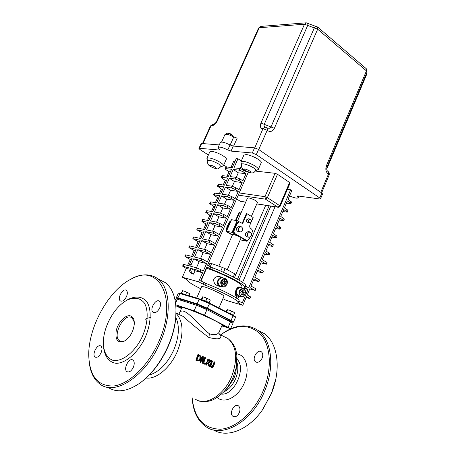 <?xml version="1.0" encoding="UTF-8"?>
<svg xmlns="http://www.w3.org/2000/svg" width="456" height="456" viewBox="0 0 456 456"><rect width="100%" height="100%" fill="white"/><g stroke="black" fill="none" stroke-linecap="round" stroke-linejoin="round"><path stroke-width="0.68" d="M134.309 322.192L132.109 317.86L131.106 317.319C123.274 313.739 112.17 336.209 119.552 340.786C121.267 341.943 123.359 341.778 125.822 340.29M196.678 298.059L201.695 286.585L204.26 286.858C210.33 288.511 224.626 295.283 223.993 296.195L223.959 296.263M208.363 310.382L218.333 315.461M229.294 320.722L224.631 318.676M204.79 308.227L205.308 308.302C203.467 307.173 201.632 306.375 199.796 305.919L200.207 306.232M184.327 301.387L180.143 299.871M219.382 331.512L219.176 331.991C217.74 334.818 214.48 335.411 209.401 333.769C198.092 325.282 182.56 302.761 178.969 314.138M179.282 313.42L181.801 307.692C182.503 307.099 188.117 308.968 198.645 313.295L201.313 314.429C212.656 319.382 219.53 322.842 221.941 324.803L222.135 325.117L219.176 331.996C218.663 332.92 219.045 333.917 220.322 334.983L219.245 334.031M178.615 314.224L183.449 316.606C191.269 323.749 199.745 330.708 208.882 337.491C218.629 339.891 222.431 338.985 220.294 334.767L227.966 338.546C236.744 346.429 237.969 359.083 231.648 376.508C223.987 395.455 205.496 406.575 195.305 399.114M205.12 364.418L204.123 363.979L204.584 362.873L204.881 362.993L204.419 364.093L205.12 364.418L205.582 363.312L204.881 362.993M209.492 366.424L208.962 363.198L210.478 361.893L210.415 360.365L208.289 359.02L206.123 364.88L206.705 365.142L207.64 362.839L208.306 363.147L208.74 366.077L209.492 366.424L208.443 365.963L208.004 363.027L207.634 362.856M206.705 365.142L205.827 364.76L207.987 358.9L208.289 359.02M197.294 360.827L195.846 360.183L198.041 354.278L198.343 354.392L196.143 360.297L198.93 361.021L200.805 358.992L200.782 356.073L198.343 354.392M203.393 361.289L204.75 357.396L205.052 357.51L203.376 362.184L203.285 356.695L202.458 356.307L200.269 362.195L200.817 362.446L202.738 357.384L202.76 363.335L203.416 363.637L205.593 357.766L205.052 357.51M203.416 363.637L202.464 363.221L202.475 358.177M200.817 362.446L199.973 362.075L202.156 356.187L202.458 356.307M211.481 366.698L212.274 366.527L214.177 361.779L214.48 361.899L213.208 365.581L212.57 366.641L211.573 366.744L210.963 365.906L212.507 360.981L211.937 360.713L210.37 366.339L211.293 367.393L212.673 367.393L213.79 365.826L215.05 362.161L214.48 361.899M211.231 367.371L210.073 366.219L210.37 364.27L211.63 360.593L211.937 360.713M176.027 308.581L175.697 318.909C174.716 327.967 172.186 337.183 168.116 346.549C161.504 361.22 152.954 372.752 142.46 381.142M220.607 334.921C236.482 323.72 250.025 323.726 261.225 334.955C270.91 346.378 272.169 369.28 263.408 390.336C254.459 411.973 236.151 428.252 220.402 429.227C203.667 428.754 194.256 418.272 192.158 397.78C192.968 411.318 197.676 421.025 206.255 426.896C222.864 438.655 252.687 421.224 264.697 390.889C275.099 366.481 271.554 339.783 258.079 330.423C246.856 323.127 234.355 324.621 220.584 334.909M239.292 412.697C237.502 416.18 235.421 417.411 233.05 416.391C228.661 413.837 234.287 402.779 238.402 405.846C240.101 407.299 240.397 409.579 239.292 412.697M200.851 401.28L198.782 400.761M262.137 358.142C260.245 361.739 258.067 362.982 255.616 361.864C251.393 359.18 257.446 348.635 261.379 351.815C262.912 353.189 263.163 355.298 262.137 358.142M202.464 363.221L202.76 363.335M199.973 362.075L200.269 362.195M197.505 360.126L198.554 360.166L199.899 358.581L199.91 356.347L200.195 358.695L198.85 360.286L197.015 359.904L198.713 355.355L200.207 356.467M199.91 356.347L198.702 355.378M195.846 360.183L196.143 360.297M198.554 360.166L198.85 360.286M209.857 361.676L209.287 362.486L207.885 362.189L208.654 359.972L209.851 360.759L209.857 361.676L209.56 361.557L209.549 360.645L209.851 360.759M208.358 362.412L209.287 362.486M208.99 362.366L209.56 361.557M208.443 365.963L208.74 366.077M208.004 363.027L208.306 363.147M209.549 360.645L208.643 359.995M205.827 364.76L206.123 364.88M204.123 363.979L204.419 364.093M181.773 307.754L176.991 305.816L181.67 308M201.313 314.429L198.645 313.295M222.135 325.105L227.088 327.112L221.941 324.803M175.771 304.819L194.125 310.804L204.527 315.21L230.668 328.651L221.793 325.909M175.132 300.424L175.805 298.908L177.304 299.159L196.547 305.258L206.944 309.652L232.97 323.264M181.431 308.541L175.862 305.759M108.3 387.543C117.181 393.157 127.976 391.482 140.687 382.51C151.831 373.983 160.905 361.956 167.928 346.423C172.077 336.87 174.654 327.482 175.657 318.26C177.088 301.319 173.725 289.492 165.562 282.777L159.218 279.511M129.379 280.035L131.174 279.021C141.616 273.526 150.554 273.48 157.987 278.878C170.436 287.924 171.98 316.105 159.97 342.764C145.937 375.858 115.442 396.042 100.28 384.322C94.517 380.241 90.921 373.567 89.479 364.304M158.568 342.16C178.649 298.389 158.671 262.04 130.353 279.494C108.494 290.751 88.31 327.3 88.738 355.235C89.513 376.388 97.972 386.625 114.114 385.947C129.43 383.821 148.303 365.524 158.568 342.16M103.723 348.452C105.199 357.322 109.343 362.286 116.172 363.335C125.463 363.301 137.113 353.463 144.387 339.224C151.198 324.752 151.996 309.31 146.667 301.496C141.936 296.366 135.711 295.699 128.011 299.495L126.369 300.498M159.72 307.942C157.605 311.881 155.388 313.329 153.073 312.292C149.158 309.687 155.849 298.133 159.452 301.273C160.848 302.636 160.94 304.859 159.72 307.942M126.472 296.674C124.471 300.373 122.436 301.775 120.355 300.88C116.804 298.572 123.097 287.554 126.352 290.369C127.623 291.618 127.663 293.721 126.472 296.674M101.032 352.91C99.129 356.501 97.168 357.88 95.156 357.042C91.474 354.831 97.464 343.339 100.861 346.081C102.264 347.409 102.321 349.684 101.032 352.91M133.317 367.365C131.305 371.178 129.185 372.603 126.95 371.64C122.875 369.143 129.196 357.048 132.97 360.103C134.52 361.557 134.634 363.979 133.317 367.365M130.758 315.997C133.249 317.057 134.434 319.696 134.315 323.931C133.488 331.181 130.416 336.802 125.092 340.792C117.944 343.744 114.997 340.33 116.246 330.549C118.184 321.936 125.936 314.11 130.758 315.997M108.192 322.318C105.074 329.283 103.438 336.038 103.284 342.581C103.609 352.072 106.812 357.988 112.894 360.331C121.324 361.978 132.856 353.719 140.505 340.244C147.733 326.467 149.192 310.981 144.307 302.944C139.889 297.631 133.916 296.81 126.386 300.487C119.01 304.927 112.945 312.206 108.192 322.318M257.868 330.269L264.377 333.667C277.675 342.912 281.483 368.796 271.702 392.798L262.969 409.169C248.925 429.922 227.008 438.495 213.436 429.888M261.898 410.679L271.274 393.95L275.84 378.919M245.704 202.185L240.266 201.244L236.578 198.981M280.183 206.197L279.688 205.645L277.778 207.121L278.32 207.298L279.705 206.249M278.32 207.298L280.189 206.175L290.096 183.055L289.606 182.497L279.688 205.645L267.381 197.659L264.947 196.678L265.466 199.164L267.381 197.659L277.487 174.272L275.053 173.303L255.44 171.08M289.606 182.497L277.487 174.272M237.519 220.955L247.488 198.098L248.799 197.893C253.376 199.118 256.266 200.606 257.475 202.361L257.446 202.43M221.103 166.52L217.974 168.845C217.153 169.387 209.253 166.759 208.284 164.513C207.742 164.411 207.588 163.134 207.828 160.689C209.589 159.839 213.248 160.974 218.794 164.086L221.057 166.628M206.956 158.198L209.783 151.905L211.715 151.386C216.406 151.654 227.253 157.451 226.347 159.184L226.279 159.326M255.782 170.47L255.833 170.356C256.791 168.27 242.107 161.965 241.879 164.365C242.039 166.594 239.953 166.28 244.251 170.156C247.078 172.294 252.829 173.388 252.727 172.807C253.262 173.16 254.3 172.345 255.833 170.356M240.95 161.76L243.863 155.165L246.12 154.561C251.205 154.869 262.24 160.763 261.271 162.638L261.202 162.792M200.748 288.756C192.238 284.515 187.804 281.722 187.445 280.377L187.615 280.121L186.977 279.682L182.371 277.254L198.594 281.831L204.898 285.051C220.875 291.224 239.155 300.721 238.294 302.288L237.901 302.624L238.465 303.018L242.774 305.309L246.502 296.582L249.592 298.475L246.086 297.563M238.465 303.018L239.183 301.33L238.801 301.108M204.898 285.051L205.656 283.318C221.633 289.474 239.896 298.988 239.024 300.595L238.955 300.755M205.656 283.318L200.708 280.81L206.79 266.942L211.698 269.485C227.675 275.521 245.801 285.217 244.815 287.069L244.393 287.479L244.94 287.89L245.659 286.214L245.282 285.986M249.592 298.475L250.88 297.078L247.22 294.907L250.287 287.73L255.2 290.438L255.907 288.779L250.999 286.06L254.06 278.907L258.94 281.654L259.646 280.001L254.767 277.242L257.817 270.117L262.673 272.899L263.374 271.252L258.524 268.459L261.556 261.356L266.389 264.178L267.085 262.536L262.263 259.709L265.284 252.635L268.989 255.064L264.588 254.271M269.673 253.45L265.985 250.988L269 243.937L272.677 246.411L268.259 245.676M273.361 244.804L269.701 242.301L272.699 235.279L276.353 237.787L271.918 237.114M277.031 236.191L273.4 233.649L276.387 226.649L280.018 229.191L275.561 228.581M280.696 227.607L277.083 225.025L280.064 218.048L283.666 220.636L279.197 220.077M284.339 219.051L280.753 216.429L283.723 209.481L287.303 212.103L282.817 211.607M287.975 210.529L284.413 207.868L287.371 200.942L290.928 203.604L286.425 203.171M291.595 202.036L288.061 199.335L291.829 190.522L290.666 189.742L248.691 287.884L245.659 286.214M244.94 287.89L247.978 289.554L242.244 302.961L239.183 301.33M248.32 172.18L207.548 265.21L210.803 267.005L210.051 268.732M242.974 171.701L246.023 173.707L238.3 172.795L233.227 169.472L239.092 170.145L242.974 171.701L243.709 170.037L246.753 172.043L246.935 171.627M239.081 180.559L242.147 182.548L234.447 181.539L229.345 178.25L235.193 178.997L239.081 180.559L239.816 178.889L242.877 180.878L246.023 173.707M235.171 189.451L238.254 191.417L230.582 190.312L225.452 187.063L231.277 187.883L235.171 189.451L235.912 187.775L238.99 189.742L242.147 182.548M231.249 198.377L234.35 200.321L226.706 199.124L221.548 195.909L227.35 196.798L231.249 198.377L231.99 196.69L235.085 198.639L238.254 191.417M227.31 207.337L230.428 209.258L222.813 207.964L217.626 204.79L223.406 205.753L227.31 207.337L228.057 205.645L231.169 207.565L234.35 200.321M223.36 216.332L226.495 218.23L218.903 216.839L213.687 213.699L219.45 214.736L223.36 216.332L224.107 214.633L227.236 216.532L230.428 209.258M219.393 225.361L222.545 227.236L214.981 225.748L209.737 222.642L215.477 223.759L219.393 225.361L220.14 223.657L223.292 225.532L226.495 218.23M209.737 222.642L206.517 229.927L214.041 231.471L219.325 234.566L222.545 227.236M214.041 231.471L213.283 233.187L218.578 236.276L211.042 234.686L205.77 231.625L213.283 233.187M205.77 231.625L202.538 238.933L210.034 240.574L215.352 243.635L218.578 236.276M210.034 240.574L209.275 242.301L214.599 245.351L207.087 243.664L201.786 240.637L209.275 242.301M201.786 240.637L198.542 247.978L206.009 249.717L211.356 252.738L214.599 245.351M206.009 249.717L205.246 251.45L210.604 254.459L203.119 252.675L197.79 249.688L205.246 251.45M197.79 249.688L194.535 257.053L201.968 258.894L207.349 261.875L210.604 254.459M201.968 258.894L201.204 260.632L206.591 263.602L199.135 261.715L193.777 258.769L201.204 260.632M182.371 277.254L186.276 268.424L182.81 266.378L183.318 266.372L183.523 264.372L189.04 265.82L189.491 264.366L191.115 264.788L190.665 266.247L196.308 267.729L196.091 269.77L200.788 271.822L200.366 269.439L203.325 271.046L206.591 263.602M200.788 271.822L202.561 272.785L195.139 270.796L190.46 268.27C190.562 270.938 191.56 272.859 193.441 274.033L191.816 273.589C189.935 272.42 188.938 270.499 188.835 267.837L183.318 266.372M198.594 281.831L202.561 272.785M211.698 269.485L212.45 267.763L210.803 267.005M212.45 267.763C228.427 273.782 246.536 283.501 245.539 285.382L245.459 285.57M187.598 265.443L190.243 259.464L184.908 256.546L185.655 254.853L192.905 256.648L196.154 249.301L188.881 247.585L189.633 245.898L196.906 247.597L200.144 240.272L192.848 238.653L193.589 236.972L200.896 238.573L204.117 231.283L196.792 229.761L197.539 228.085L204.869 229.59L208.078 222.323L202.458 221.234L203.199 219.564L202.578 219.615L201.848 221.251M191.628 256.335L194.188 250.543L188.881 247.585M195.624 247.294L198.126 241.651L192.848 238.653M199.608 238.294L202.042 232.794L196.792 229.761M203.575 229.322L205.947 223.97L202.823 222.129L201.837 221.285L202.458 221.234M207.531 220.39L209.84 215.181L205.753 212.45L212.023 213.402L208.825 220.636L203.199 219.564M211.47 211.487L213.716 206.42L209.657 203.65L215.956 204.51L212.77 211.721L207.121 210.718L206.494 210.786L205.77 212.416M215.392 202.624L217.575 197.693L213.55 194.883L219.872 195.652L216.697 202.834L211.025 201.905L210.393 201.991L209.674 203.615M219.302 193.789L221.422 189.001L217.421 186.145L223.776 186.829L220.613 193.988L214.918 193.127L214.28 193.23L213.568 194.843M223.195 184.988L225.253 180.337L222.214 178.387L221.285 177.441L221.935 177.31L227.664 178.04L224.512 185.17L218.8 184.384L218.15 184.503L217.444 186.105M227.077 176.221L229.072 171.707L226.045 169.74L225.127 168.771L225.788 168.623L231.534 169.279L228.393 176.386L222.665 175.668L222.009 175.805L221.302 177.401M230.941 167.483L233.734 161.167L235.062 161.304M234.492 277.636L265.7 205.32M242.774 305.309L226.199 300.384L222.927 298.657M206.283 268.094L206.614 268.214C220.396 272.597 242.638 283.78 241.423 285.633L241.355 285.792M240.774 287.155L242.341 288.015L247.978 289.554M237.855 296.2L236.282 295.75C235.096 295.505 234.982 293.59 235.946 290.01C236.995 287.97 238.026 286.932 239.041 286.909L239.428 287.012M219.57 286.368L219.068 286.231C215.158 285.171 213.402 282.771 213.796 279.015C215.146 276.986 217.113 276.193 219.695 276.644L220.921 276.969M208.386 155.011L199.882 149.46L198.924 148.439L199.517 148.28L201.683 143.48L201.085 143.651L198.947 148.394M201.683 143.48L219.262 144.928M218.15 147.408L220.316 142.568C221.559 141.554 224.797 142.34 230.023 144.94L227.795 149.95L231.032 151.096L252.288 152.999L256.329 154.607L319.798 197.995L320.511 198.822L319.65 198.976L297.933 195.966L297.152 196.103L298.167 197.79C297.135 198.622 294.262 197.972 289.549 195.846M231.032 151.096L233.261 146.08L230.023 144.94M233.261 146.08L254.556 147.835L252.288 152.999M256.329 154.607L258.592 149.437L254.556 147.835M258.592 149.437L321.862 193.093L319.798 197.995M322.552 193.971L321.862 193.093M199.517 148.28L218.943 150.018L219.592 149.836L218.093 147.539C219.325 146.553 222.562 147.356 227.795 149.95M226.769 167.016L223.742 165.038M287.411 189.314L290.666 189.742M225.788 168.623L226.512 166.987L232.264 167.631L236.259 158.591L237.958 158.756L241.292 160.985M208.552 265.768L209.076 264.565M209.087 264.548L210.062 263.237L208.876 265.945M210.25 266.703L211.618 263.574L210.062 263.237M211.618 263.574L222.38 267.433L220.767 271.143M223.503 272.346L225.11 268.641L222.38 267.433M225.11 268.641L234.68 273.754L233.278 277.009M235.786 274.558L234.464 277.618L235.786 274.558L234.68 273.754M226.512 166.987L225.857 167.141L225.15 168.726M230.394 171.861L229.072 171.707M226.569 180.508L225.253 180.337M222.733 189.189L221.422 189.001M218.88 197.898L217.575 197.693M215.015 206.642L213.716 206.42M211.134 215.414L209.84 215.181M207.241 224.227L205.947 223.97M183.523 264.372L182.953 264.36L182.805 266.332M196.091 269.77L190.46 268.27M250.099 237.131L249.341 238.893L246.981 240.597L235.199 233.797C234.042 232.902 233.751 231.608 234.333 229.915L237.091 223.582L239.434 221.884L242.649 223.6L246.964 213.682L253.143 217.518L250.008 224.751C249.438 226.421 249.717 227.704 250.846 228.587L251.21 228.815C252.333 229.699 252.613 230.975 252.043 232.64L251.609 233.649M234.333 229.915L233.768 229.801C233.187 231.494 233.478 232.788 234.635 233.683L235.199 233.797M233.768 229.801L236.527 223.474L237.091 223.582M239.36 221.878L238.87 221.776L236.527 223.474M242.165 223.303L246.394 213.585L246.964 213.682M246.223 240.352L246.565 240.511M245.653 240.238L234.635 233.683M226.809 230.474L227.077 228.484L226.524 228.376L226.495 231.181M226.546 231.283L227.39 232.212L227.943 232.326L227.299 231.728M227.077 228.484L229.818 222.214L231.038 220.807M226.524 228.376L229.265 222.112L229.818 222.214M235.94 220.493L239.639 212.422L240.899 213.203M232.406 234.971L227.943 232.326M231.192 220.453L229.265 222.112M236.499 219.615L235.946 219.518L235.381 220.396M239.639 212.422L239.081 212.325L235.946 219.518M232.332 235.142L227.39 232.212M243.709 170.037L239.827 168.481L239.092 170.145M237.958 158.756L233.956 167.819L239.827 168.481M239.816 178.889L235.929 177.327L235.193 178.997M233.227 169.472L230.08 176.592L235.929 177.327M235.912 187.775L232.018 186.202L231.277 187.883M229.345 178.25L226.187 185.398L232.018 186.202M231.99 196.69L228.091 195.117L227.35 196.798M225.452 187.063L222.283 194.239L228.091 195.117M228.057 205.645L224.152 204.06L223.406 205.753M221.548 195.909L218.367 203.108L224.152 204.06M224.107 214.633L220.197 213.037L219.45 214.736M217.626 204.79L214.428 212.017L220.197 213.037M220.14 223.657L216.23 222.055L215.477 223.759M200.366 269.439L196.308 267.729M260.9 262.895L266.389 264.178M262.673 272.899L257.201 271.548M258.94 281.654L253.49 280.24M255.2 290.438L249.763 288.956M233.626 146.114L237.16 138.157L233.751 136.92L230.155 145.008M265.58 127.133L263.169 128.734L267.188 130.313L266.891 127.606M258.757 149.551L267.188 130.313L267.427 130.49L267.13 127.777L265.004 127.099L262.935 128.723L254.767 147.858M316.133 26.305L314.395 27.73L271.012 126.848L269.667 128.204L267.683 128.142M264.964 127.104L264.052 125.85L264.292 124.209L307.777 25.245L307.96 23.227M265.295 127.116L265.004 127.099M202.498 143.549L210.41 126.004L211.219 125.816C213.522 125.816 215.557 124.192 217.33 120.937L259.259 27.73L304.483 24.231L317.672 29.184L317.672 27.052L306.13 22.817L304.483 24.231L260.974 123.069C259.772 126.557 260.422 128.444 262.935 128.723M366.197 68.645L317.507 26.91M327.801 171.279L328.075 171.473C326.741 170.726 326.405 169.142 327.06 166.736L326.365 165.841C325.27 169.398 325.897 172.1 328.246 173.941L329.135 175.013M327.989 171.422L328.246 173.941M321.605 192.916L329.243 174.722L329.203 172.904L328.291 171.627L328.462 174.095L320.779 192.346M203.005 143.589L211.02 125.805L213.408 124.328M211.219 125.816L213.493 124.323M327.032 166.793L367.046 71.974L366.373 68.799L366.447 70.891L367.023 72.031M366.265 73.826L366.219 75.508M249.939 172.465L250.857 172.26C251.319 171.228 243.988 168.076 243.874 169.256L245.009 170.493L249.939 172.465M215.181 167.09L216.343 168.298L215.557 168.481C212.502 167.7 210.552 166.668 209.703 165.385C210.581 164.975 212.405 165.539 215.181 167.09M221.565 142.067L224.865 134.685C226.096 133.745 229.06 134.486 233.751 136.92M242.182 288.272L240.358 287.269C238.63 287.177 237.285 288.129 236.316 290.113C235.313 293.453 236.083 295.556 238.613 296.417L239.947 296.292M223.976 278.297L222.066 277.276C220.299 277.191 218.926 278.149 217.945 280.144C216.919 283.569 217.729 285.718 220.373 286.596L221.741 286.465M248.668 220.145C248.275 221.548 248.617 222.408 249.711 222.727C251.666 221.627 251.803 220.413 250.11 219.091L248.668 220.145M249.455 222.682L247.716 222.363C246.628 222.043 246.28 221.188 246.679 219.786L248.36 218.777M247.671 233.472C247.078 235.552 247.585 236.829 249.187 237.308C252.139 235.706 252.367 233.894 249.865 231.876L247.671 233.472M248.794 237.228L247.198 236.903C245.596 236.425 245.089 235.148 245.681 233.079L248.258 231.557M226.814 227.715L227.065 225.851L228.211 224.529M238.796 228.125C238.197 230.229 238.716 231.523 240.352 232.007C243.35 230.377 243.567 228.547 241.007 226.518L238.796 228.125M239.953 231.927L238.374 231.614C236.732 231.129 236.214 229.841 236.812 227.738L239.417 226.216M232.48 234.8L226.472 231.238L232.047 232.36L247.066 241.298L247.374 240.591M232.047 232.36L237.126 220.715L238.876 221.781M247.066 241.298L241.463 240.124L240.386 239.485M226.472 231.238L231.528 219.684L237.126 220.715M218.812 266.156L232.617 234.487L233.666 234.424L239.611 236.858L240.979 238.123M195.139 270.796L193.441 274.033M191.816 273.589L193.663 274.153M188.949 269.137L186.276 268.424M184.908 256.546L192.147 258.358L189.491 264.366M191.514 259.789L190.243 259.464M213.687 213.699L210.484 220.955L216.23 222.055M203.33 233.067L202.042 232.794M195.47 250.846L194.188 250.543M199.409 241.942L198.126 241.651M191.115 264.788L193.777 258.769M241.629 165.226L240.175 168.538M238.3 172.795L236.276 177.384M222.813 207.964L220.544 213.112M199.135 261.715L196.468 267.775M207.087 243.664L204.567 249.381M211.042 234.686L208.586 240.261M226.706 199.124L224.5 204.128M230.582 190.312L228.439 195.179M234.447 181.539L232.366 186.265M214.981 225.748L212.587 231.175M218.903 216.839L216.571 222.129M203.119 252.675L200.537 258.541M242.581 282.367L275.042 206.779M238.972 280.098L270.813 206.118M237.479 279.249L269.097 205.85M237.644 298.965L238.727 296.434M230.559 133.79L231.602 134.457M232.697 135.631L231.768 134.748L227.265 133.124M233.022 136.515L232.383 135.238L230.89 133.978L227.527 133.106C227.339 132.793 226.74 133.141 225.737 134.149M228.587 133.163L229.311 133.306M222.448 286.659L219.535 285.798C216.885 281.99 217.706 279.317 221.986 277.767L222.693 277.955M224.261 280.491L225.857 281.386L225.845 283.655L224.238 285.029L222.642 284.139L222.653 281.865L224.261 280.491M225.845 283.655L224.335 283.239L224.346 280.981L223.936 280.771M224.346 280.981L225.857 281.386M222.984 284.327L224.335 283.239M210.022 300.014L208.7 299.107L210.005 299.997M206.927 298.583L205.075 297.477L208.7 299.107L206.927 298.583L205.867 301.017L201.466 299.586M202.749 296.765L205.075 297.477L202.732 296.765L201.221 299.495M209.133 302.71L207.503 301.866L209.133 302.71L210.187 300.282M205.867 301.017L207.503 301.866L201.364 299.546M201.883 299.45L202.943 297.021M189.702 293.852L188.362 292.946L189.69 293.841M186.607 292.433L184.828 291.361L188.362 292.946L186.607 292.433L185.626 294.667M182.645 290.689L184.828 291.361L182.617 290.694L181.203 293.311M189.109 295.739L189.833 294.097M181.733 293.282L183.945 294.154L181.414 293.379L182.77 290.928M234.378 312.679L233.153 311.83L234.35 312.645M231.454 311.34L229.619 310.24L233.153 311.83L231.454 311.34L230.428 313.722L228.667 313.027M227.51 309.789L229.619 310.24L227.51 309.789L226.581 311.95M227.248 309.51L225.954 311.625M233.546 315.335L231.99 314.532L233.546 315.335L234.566 312.958M230.428 313.722L228.673 313.033M240.751 296.52L238.71 295.938L236.39 293.681C236.043 290.124 237.337 288.146 240.272 287.747L240.939 287.93M243.721 290.825L244.285 292.832L243.105 294.701L241.355 294.57L240.779 292.558L241.965 290.683L243.721 290.825M243.105 294.701L241.589 294.274L242.769 292.41L242.233 290.706M242.769 292.41L244.285 292.832M241.258 294.24L241.589 294.274M176.409 297.529L178.359 293.117L199.164 299.267L199.625 298.959L180.325 293.043L178.376 293.083M178.974 299.689C176.244 298.247 175.942 297.831 178.057 298.441L197.311 304.517L197.152 303.873L199.164 299.267L209.555 303.65L209.515 303.126L233.022 315.284L209.458 303.097L199.625 298.959L180.325 293.043L177.897 297.814L176.392 297.568L177.002 298.566M233.552 321.907L235.49 317.37C236.071 317.176 235.25 316.475 233.022 315.284L233.067 315.797L235.473 317.41M197.311 304.517L207.047 308.638L209.555 303.65L233.067 315.797L231.129 320.329L230.633 320.682C233.438 322.17 233.632 322.546 231.232 321.822L231.317 321.85C232.839 322.352 233.592 322.363 233.563 321.879L207.548 308.267L197.152 303.873L177.897 297.814L178.057 298.441M231.232 321.822L230.058 321.44L231.232 321.822M207.047 308.638L230.633 320.682M208.882 337.491L209.401 333.769M223.742 336.465L227.966 338.546C234.834 344.252 235.701 349.199 236.556 353.32C237.331 358.097 237.143 363.141 235.991 368.459L236.881 355.811M146.154 378.03C156.294 379.563 170.424 367.758 177.298 351.576C183.979 334.237 183.551 321.457 176.016 313.238M175.754 317.296C179.795 325.903 179.14 336.813 173.776 350.014C167.306 363.7 159.121 372.05 149.232 375.066M199.671 401.006C211.014 402.984 215.517 398.829 223.007 392.627C227.213 388.381 230.605 383.257 233.17 377.26L235.991 368.459L235.872 372.512L234.082 378.098L227.635 387.845L225.902 389.424M236.521 365.638L235.872 372.512L236.527 365.598M223.605 392.017C228.667 389.743 232.651 385.343 235.564 378.828C238.032 372.672 238.488 367.143 236.926 362.229M237.046 359.305C246.645 367.849 234.316 395.631 221.491 394.07M217.119 397.438C224.249 404.227 238.106 397.244 244.125 383.41C250.333 369.662 246.286 354.768 236.641 353.827M212.912 365.461L213.208 365.581M212.274 366.527L212.57 366.641M210.997 367.274L211.293 367.393M210.073 366.219L210.37 366.339M210.37 364.27L210.666 364.384M199.899 358.581L200.195 358.695M198.862 355.452L199.158 355.566M196.867 360.65L197.163 360.77M208.922 360.12L209.224 360.24M228.211 327.14L230.548 321.691M204.527 315.21L206.944 309.652M194.125 310.804L196.547 305.258M175.571 303.092L177.304 299.159M275.053 173.303L264.947 196.678L239.223 192.934M238.266 195.117L265.466 199.164L277.778 207.121L256.836 203.838M245.744 202.105L240.266 201.244L236.596 198.936M223.423 165.756L223.48 165.625C223.588 164.947 222.631 163.932 220.607 162.581C216.406 160.022 212.479 158.449 208.814 157.861L206.893 158.34L207.651 161.207M258.256 169.541L258.318 169.404C259.259 167.591 248.195 161.709 243.128 161.356L240.882 161.914L241.686 164.952M249.928 296.383L248.132 297.466M268.875 252.709L268.174 254.351M272.568 244.045L271.873 245.676M276.25 235.41L275.561 237.034M279.921 226.809L279.232 228.427M283.581 218.236L282.891 219.849M287.223 209.692L286.539 211.305M290.854 201.181L290.17 202.783M203.997 282.566L203.239 284.299M201.022 280.976L206.614 268.214M219.273 149.283L218.943 150.018M221.935 177.31L222.665 175.668M218.071 186.031L218.8 184.384M214.189 194.78L214.918 193.127M210.29 203.564L211.025 201.905M206.38 212.382L207.121 210.718M297.443 196.587L297.717 195.943M260.974 123.069L274.364 128.324L317.672 29.184L366.447 70.891L326.365 165.841M267.427 130.49C270.186 132.286 272.5 131.562 274.364 128.324M306.301 22.806L261.02 26.385M210.433 125.953L213.22 124.306C214.673 124.004 215.836 122.943 216.703 121.148L217.33 120.937M216.725 121.096L258.569 28.107L260.86 26.397L258.603 28.033M365.929 74.63L326.724 168.013M225.703 134.229L226.586 133.944L231.101 135.592M225.458 278.707L224.688 278.491C220.402 280.047 219.581 282.737 222.232 286.55L223.166 286.864C224.255 287.297 225.526 286.453 226.991 284.327C227.937 281.272 227.173 279.328 224.688 278.491L221.986 277.767M226.831 284.208C223.189 287.582 221.462 286.613 221.656 281.306C225.31 277.943 227.037 278.912 226.831 284.208M243.709 288.699L242.997 288.5C240.061 288.893 238.762 290.882 239.104 294.456L241.429 296.713L243.282 296.303M243.458 295.955C239.981 298.064 238.095 291.458 241.612 289.423C245.1 287.343 246.947 293.926 243.458 295.955M119.552 340.786L121.045 341.447M218.897 307.977L223.993 296.195M209.515 303.126L199.625 298.959M176.027 312.953L183.449 316.606M145.145 319.382C146.142 318.55 147.886 317.957 150.366 317.61M227.635 387.845L223.953 391.653M211.818 366.829L211.521 366.709M197.807 360.212L198.103 360.325M208.489 362.446L208.791 362.56M230.668 328.651L232.982 323.23M175.697 318.909L175.657 318.26M165.562 282.777L157.987 278.878M130.353 279.494L131.174 279.021M125.77 340.33L125.092 340.792M126.386 300.487L128.011 299.495M127.76 371.982L126.95 371.64M95.834 357.333L95.156 357.042M120.977 301.177L120.355 300.88M153.815 312.651L153.073 312.292M264.377 333.667L258.079 330.423M233.911 416.755L233.05 416.391M199.785 401.274L199.055 400.972M256.403 362.246L255.616 361.864M240.101 201.199L240.557 201.375M278.086 207.258L256.796 203.923M220.784 167.118L223.48 165.625L226.347 159.184M261.271 162.638L258.318 169.404L255.474 171.028M238.294 302.288L239.024 300.595M244.815 287.069L245.539 285.382M236.157 297.91L236.995 295.955M240.694 287.331L241.423 285.633M320.511 198.822L322.569 193.931M238.87 221.776L239.434 221.884M290.928 203.604L291.606 202.002M287.303 212.103L287.987 210.495M283.666 220.636L284.356 219.022M280.018 229.191L280.708 227.578M276.353 237.787L277.048 236.162M272.677 246.411L273.372 244.781M268.989 255.064L269.684 253.428M298.167 197.79L298.891 196.097M267.393 127.971L268.191 128.29M268.191 128.296L267.695 128.147M326.73 169.136L366.248 75.457L366.356 73.604M239.041 286.909L240.358 287.269M219.695 276.644L222.066 277.276M248.11 218.732L250.11 219.091M247.876 231.483L249.865 231.876M239.024 226.142L241.007 226.518M251.376 216.423L257.475 202.361M227.248 269.781L240.996 238.078M200.309 305.987L200.064 306.557M204.898 307.988L204.653 308.547M209.851 299.786L210.176 300.225M180.24 299.643L180.069 300.037M189.548 293.641L189.821 294.012M229.396 320.488L229.18 320.99M234.207 312.457L234.555 312.919M240.272 287.747L242.997 288.5C246.286 290.056 246.417 292.655 243.401 296.297L241.429 296.713"/></g></svg>
